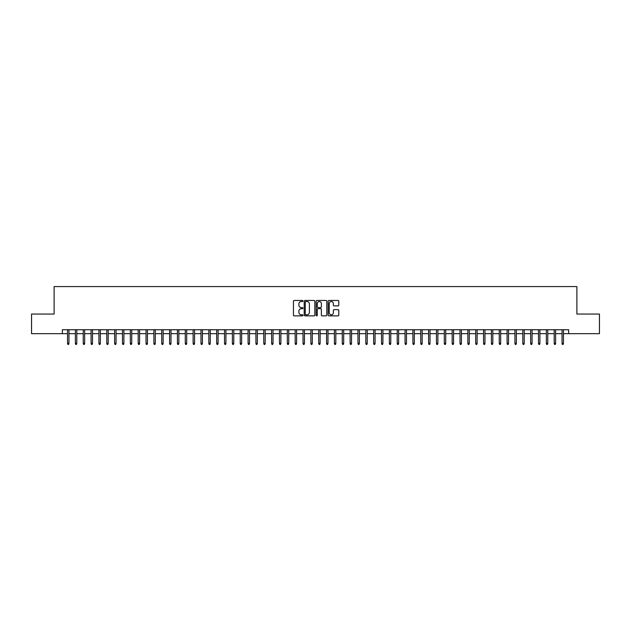 <?xml version="1.0" encoding="UTF-8"?>
<svg xmlns="http://www.w3.org/2000/svg" width="631" height="631" viewBox="0 0 631 631"><rect width="100%" height="100%" fill="white"/><g stroke="black" fill="none" stroke-linecap="round" stroke-linejoin="round"><path stroke-width="0.95" d="M302.943 300.995A0.536 0.536 0 0 0 302.399 300.459L294.22 300.459A0.773 0.773 0 0 0 293.447 301.224L293.447 315.098A0.773 0.773 0 0 0 294.22 315.863L302.399 315.863A0.536 0.536 0 0 0 302.943 315.326A0.536 0.536 0 0 0 302.399 314.79L301.342 314.79A2.469 2.469 0 0 1 298.881 312.321L298.881 311.162A2.469 2.469 0 0 1 301.342 308.701L302.399 308.701A0.536 0.536 0 0 0 302.943 308.165A0.536 0.536 0 0 0 302.399 307.62L301.342 307.62A2.469 2.469 0 0 1 298.881 305.159L298.881 304A2.469 2.469 0 0 1 301.342 301.531L302.399 301.531A0.536 0.536 0 0 0 302.943 300.995M338.019 305.885A0.773 0.773 0 0 0 338.784 305.12L338.784 301.224A0.773 0.773 0 0 0 338.019 300.459L328.925 300.459A0.773 0.773 0 0 0 328.152 301.224L328.152 315.098A0.773 0.773 0 0 0 328.925 315.863L338.019 315.863A0.773 0.773 0 0 0 338.784 315.098L338.784 310.397A0.773 0.773 0 0 0 338.019 309.624L334.122 309.624A0.773 0.773 0 0 0 333.357 310.397L333.357 312.724A2.059 2.059 0 0 1 331.291 314.79A2.059 2.059 0 0 1 329.232 312.724L329.232 303.598A2.059 2.059 0 0 1 331.291 301.531A2.059 2.059 0 0 1 333.357 303.598L333.357 305.12A0.773 0.773 0 0 0 334.122 305.885L338.019 305.885M62.359 333.673L31.55 333.673L31.55 314.049L54.116 314.049L54.116 286.577L576.884 286.577L576.884 314.049L599.45 314.049L599.45 333.673L568.641 333.673L568.641 329.745L62.359 329.745L62.359 333.673L67.541 333.673M314.83 301.224A0.773 0.773 0 0 0 314.057 300.459L304.962 300.459A0.773 0.773 0 0 0 304.197 301.224L304.197 315.098A0.773 0.773 0 0 0 304.962 315.863L314.057 315.863A0.773 0.773 0 0 0 314.83 315.098L314.83 301.224M316.943 300.459L326.038 300.459A0.773 0.773 0 0 1 326.803 301.224L326.803 315.098A0.773 0.773 0 0 1 326.038 315.863L322.149 315.863A0.773 0.773 0 0 1 321.376 315.098L321.376 309.474A0.773 0.773 0 0 0 320.603 308.701L318.024 308.701A0.773 0.773 0 0 0 317.251 309.474L317.251 315.326A0.536 0.536 0 0 1 316.715 315.863A0.536 0.536 0 0 1 316.17 315.326L316.17 301.224A0.773 0.773 0 0 1 316.943 300.459M68.953 333.673L75.389 333.673M76.801 333.673L83.237 333.673M84.649 333.673L91.085 333.673M92.497 333.673L98.933 333.673M100.353 333.673L106.789 333.673M108.201 333.673L114.637 333.673M116.049 333.673L122.485 333.673M123.897 333.673L130.333 333.673M131.745 333.673L138.181 333.673M139.593 333.673L146.029 333.673M147.449 333.673L153.885 333.673M155.297 333.673L161.733 333.673M163.145 333.673L169.581 333.673M170.993 333.673L177.429 333.673M178.841 333.673L185.277 333.673M186.689 333.673L193.125 333.673M194.545 333.673L200.981 333.673M202.393 333.673L208.829 333.673M210.241 333.673L216.678 333.673M218.089 333.673L224.526 333.673M225.937 333.673L232.374 333.673M233.785 333.673L240.222 333.673M241.641 333.673L248.078 333.673M249.49 333.673L255.926 333.673M257.338 333.673L263.774 333.673M265.186 333.673L271.622 333.673M273.034 333.673L279.47 333.673M280.882 333.673L287.318 333.673M288.73 333.673L295.174 333.673M296.586 333.673L303.022 333.673M304.434 333.673L310.87 333.673M312.282 333.673L318.718 333.673M320.13 333.673L326.566 333.673M327.978 333.673L334.414 333.673M335.826 333.673L342.27 333.673M343.682 333.673L350.118 333.673M351.53 333.673L357.966 333.673M359.378 333.673L365.814 333.673M367.226 333.673L373.662 333.673M375.074 333.673L381.51 333.673M382.922 333.673L389.359 333.673M390.778 333.673L397.214 333.673M398.626 333.673L405.063 333.673M406.474 333.673L412.911 333.673M414.322 333.673L420.759 333.673M422.171 333.673L428.607 333.673M430.019 333.673L436.455 333.673M437.875 333.673L444.311 333.673M445.723 333.673L452.159 333.673M453.571 333.673L460.007 333.673M461.419 333.673L467.855 333.673M469.267 333.673L475.703 333.673M477.115 333.673L483.551 333.673M484.971 333.673L491.407 333.673M492.819 333.673L499.255 333.673M500.667 333.673L507.103 333.673M508.515 333.673L514.951 333.673M516.363 333.673L522.799 333.673M524.211 333.673L530.647 333.673M532.067 333.673L538.503 333.673M539.915 333.673L546.351 333.673M547.763 333.673L554.199 333.673M555.611 333.673L562.047 333.673M563.459 333.673L568.641 333.673M305.814 301.531A0.536 0.536 0 0 0 305.27 302.075L305.27 314.246A0.536 0.536 0 0 0 305.814 314.79L306.926 314.79A2.469 2.469 0 0 0 309.395 312.321L309.395 304A2.469 2.469 0 0 0 306.926 301.531L305.814 301.531M321.376 303.637A2.059 2.059 0 0 0 319.318 301.571A2.059 2.059 0 0 0 317.251 303.637L317.251 306.847A0.773 0.773 0 0 0 318.024 307.62L320.603 307.62A0.773 0.773 0 0 0 321.376 306.847L321.376 303.637M67.541 343.406L67.856 344.423L68.637 344.423L68.953 343.406L67.541 343.406L67.541 329.745M68.953 343.406L68.953 329.745M75.389 343.406L75.704 344.423L76.485 344.423L76.801 343.406L75.389 343.406L75.389 329.745M76.801 343.406L76.801 329.745M83.237 343.406L83.552 344.423L84.333 344.423L84.649 343.406L83.237 343.406L83.237 329.745M84.649 343.406L84.649 329.745M91.085 343.406L91.4 344.423L92.189 344.423L92.497 343.406L91.085 343.406L91.085 329.745M92.497 343.406L92.497 329.745M98.933 343.406L99.248 344.423L100.037 344.423L100.353 343.406L98.933 343.406L98.933 329.745M100.353 343.406L100.353 329.745M106.789 343.406L107.096 344.423L107.885 344.423L108.201 343.406L106.789 343.406L106.789 329.745M108.201 343.406L108.201 329.745M114.637 343.406L114.952 344.423L115.733 344.423L116.049 343.406L114.637 343.406L114.637 329.745M116.049 343.406L116.049 329.745M122.485 343.406L122.8 344.423L123.581 344.423L123.897 343.406L122.485 343.406L122.485 329.745M123.897 343.406L123.897 329.745M130.333 343.406L130.649 344.423L131.429 344.423L131.745 343.406L130.333 343.406L130.333 329.745M131.745 343.406L131.745 329.745M138.181 343.406L138.497 344.423L139.285 344.423L139.593 343.406L138.181 343.406L138.181 329.745M139.593 343.406L139.593 329.745M146.029 343.406L146.345 344.423L147.133 344.423L147.449 343.406L146.029 343.406L146.029 329.745M147.449 343.406L147.449 329.745M153.885 343.406L154.193 344.423L154.981 344.423L155.297 343.406L153.885 343.406L153.885 329.745M155.297 343.406L155.297 329.745M161.733 343.406L162.049 344.423L162.83 344.423L163.145 343.406L161.733 343.406L161.733 329.745M163.145 343.406L163.145 329.745M169.581 343.406L169.897 344.423L170.678 344.423L170.993 343.406L169.581 343.406L169.581 329.745M170.993 343.406L170.993 329.745M177.429 343.406L177.745 344.423L178.526 344.423L178.841 343.406L177.429 343.406L177.429 329.745M178.841 343.406L178.841 329.745M185.277 343.406L185.593 344.423L186.382 344.423L186.689 343.406L185.277 343.406L185.277 329.745M186.689 343.406L186.689 329.745M193.125 343.406L193.441 344.423L194.23 344.423L194.545 343.406L193.125 343.406L193.125 329.745M194.545 343.406L194.545 329.745M200.981 343.406L201.289 344.423L202.078 344.423L202.393 343.406L200.981 343.406L200.981 329.745M202.393 343.406L202.393 329.745M208.829 343.406L209.145 344.423L209.926 344.423L210.241 343.406L208.829 343.406L208.829 329.745M210.241 343.406L210.241 329.745M216.678 343.406L216.993 344.423L217.774 344.423L218.089 343.406L216.678 343.406L216.678 329.745M218.089 343.406L218.089 329.745M224.526 343.406L224.841 344.423L225.622 344.423L225.937 343.406L224.526 343.406L224.526 329.745M225.937 343.406L225.937 329.745M232.374 343.406L232.689 344.423L233.478 344.423L233.785 343.406L232.374 343.406L232.374 329.745M233.785 343.406L233.785 329.745M240.222 343.406L240.537 344.423L241.326 344.423L241.641 343.406L240.222 343.406L240.222 329.745M241.641 343.406L241.641 329.745M248.078 343.406L248.385 344.423L249.174 344.423L249.49 343.406L248.078 343.406L248.078 329.745M249.49 343.406L249.49 329.745M255.926 343.406L256.241 344.423L257.022 344.423L257.338 343.406L255.926 343.406L255.926 329.745M257.338 343.406L257.338 329.745M263.774 343.406L264.089 344.423L264.87 344.423L265.186 343.406L263.774 343.406L263.774 329.745M265.186 343.406L265.186 329.745M271.622 343.406L271.937 344.423L272.718 344.423L273.034 343.406L271.622 343.406L271.622 329.745M273.034 343.406L273.034 329.745M279.47 343.406L279.785 344.423L280.574 344.423L280.882 343.406L279.47 343.406L279.47 329.745M280.882 343.406L280.882 329.745M287.318 343.406L287.633 344.423L288.422 344.423L288.73 343.406L287.318 343.406L287.318 329.745M288.73 343.406L288.73 329.745M295.174 343.406L295.482 344.423L296.27 344.423L296.586 343.406L295.174 343.406L295.174 329.745M296.586 343.406L296.586 329.745M303.022 343.406L303.33 344.423L304.118 344.423L304.434 343.406L303.022 343.406L303.022 329.745M304.434 343.406L304.434 329.745M310.87 343.406L311.186 344.423L311.966 344.423L312.282 343.406L310.87 343.406L310.87 329.745M312.282 343.406L312.282 329.745M318.718 343.406L319.034 344.423L319.814 344.423L320.13 343.406L318.718 343.406L318.718 329.745M320.13 343.406L320.13 329.745M326.566 343.406L326.882 344.423L327.67 344.423L327.978 343.406L326.566 343.406L326.566 329.745M327.978 343.406L327.978 329.745M334.414 343.406L334.73 344.423L335.518 344.423L335.826 343.406L334.414 343.406L334.414 329.745M335.826 343.406L335.826 329.745M342.27 343.406L342.578 344.423L343.367 344.423L343.682 343.406L342.27 343.406L342.27 329.745M343.682 343.406L343.682 329.745M350.118 343.406L350.426 344.423L351.215 344.423L351.53 343.406L350.118 343.406L350.118 329.745M351.53 343.406L351.53 329.745M357.966 343.406L358.282 344.423L359.063 344.423L359.378 343.406L357.966 343.406L357.966 329.745M359.378 343.406L359.378 329.745M365.814 343.406L366.13 344.423L366.911 344.423L367.226 343.406L365.814 343.406L365.814 329.745M367.226 343.406L367.226 329.745M373.662 343.406L373.978 344.423L374.759 344.423L375.074 343.406L373.662 343.406L373.662 329.745M375.074 343.406L375.074 329.745M381.51 343.406L381.826 344.423L382.615 344.423L382.922 343.406L381.51 343.406L381.51 329.745M382.922 343.406L382.922 329.745M389.359 343.406L389.674 344.423L390.463 344.423L390.778 343.406L389.359 343.406L389.359 329.745M390.778 343.406L390.778 329.745M397.214 343.406L397.522 344.423L398.311 344.423L398.626 343.406L397.214 343.406L397.214 329.745M398.626 343.406L398.626 329.745M405.063 343.406L405.378 344.423L406.159 344.423L406.474 343.406L405.063 343.406L405.063 329.745M406.474 343.406L406.474 329.745M412.911 343.406L413.226 344.423L414.007 344.423L414.322 343.406L412.911 343.406L412.911 329.745M414.322 343.406L414.322 329.745M420.759 343.406L421.074 344.423L421.855 344.423L422.171 343.406L420.759 343.406L420.759 329.745M422.171 343.406L422.171 329.745M428.607 343.406L428.922 344.423L429.711 344.423L430.019 343.406L428.607 343.406L428.607 329.745M430.019 343.406L430.019 329.745M436.455 343.406L436.77 344.423L437.559 344.423L437.875 343.406L436.455 343.406L436.455 329.745M437.875 343.406L437.875 329.745M444.311 343.406L444.618 344.423L445.407 344.423L445.723 343.406L444.311 343.406L444.311 329.745M445.723 343.406L445.723 329.745M452.159 343.406L452.474 344.423L453.255 344.423L453.571 343.406L452.159 343.406L452.159 329.745M453.571 343.406L453.571 329.745M460.007 343.406L460.322 344.423L461.103 344.423L461.419 343.406L460.007 343.406L460.007 329.745M461.419 343.406L461.419 329.745M467.855 343.406L468.17 344.423L468.951 344.423L469.267 343.406L467.855 343.406L467.855 329.745M469.267 343.406L469.267 329.745M475.703 343.406L476.019 344.423L476.807 344.423L477.115 343.406L475.703 343.406L475.703 329.745M477.115 343.406L477.115 329.745M483.551 343.406L483.867 344.423L484.655 344.423L484.971 343.406L483.551 343.406L483.551 329.745M484.971 343.406L484.971 329.745M491.407 343.406L491.715 344.423L492.503 344.423L492.819 343.406L491.407 343.406L491.407 329.745M492.819 343.406L492.819 329.745M499.255 343.406L499.571 344.423L500.351 344.423L500.667 343.406L499.255 343.406L499.255 329.745M500.667 343.406L500.667 329.745M507.103 343.406L507.419 344.423L508.2 344.423L508.515 343.406L507.103 343.406L507.103 329.745M508.515 343.406L508.515 329.745M514.951 343.406L515.267 344.423L516.048 344.423L516.363 343.406L514.951 343.406L514.951 329.745M516.363 343.406L516.363 329.745M522.799 343.406L523.115 344.423L523.904 344.423L524.211 343.406L522.799 343.406L522.799 329.745M524.211 343.406L524.211 329.745M530.647 343.406L530.963 344.423L531.752 344.423L532.067 343.406L530.647 343.406L530.647 329.745M532.067 343.406L532.067 329.745M538.503 343.406L538.811 344.423L539.6 344.423L539.915 343.406L538.503 343.406L538.503 329.745M539.915 343.406L539.915 329.745M546.351 343.406L546.667 344.423L547.448 344.423L547.763 343.406L546.351 343.406L546.351 329.745M547.763 343.406L547.763 329.745M554.199 343.406L554.515 344.423L555.296 344.423L555.611 343.406L554.199 343.406L554.199 329.745M555.611 343.406L555.611 329.745M562.047 343.406L562.363 344.423L563.144 344.423L563.459 343.406L562.047 343.406L562.047 329.745M563.459 343.406L563.459 329.745"/></g></svg>
